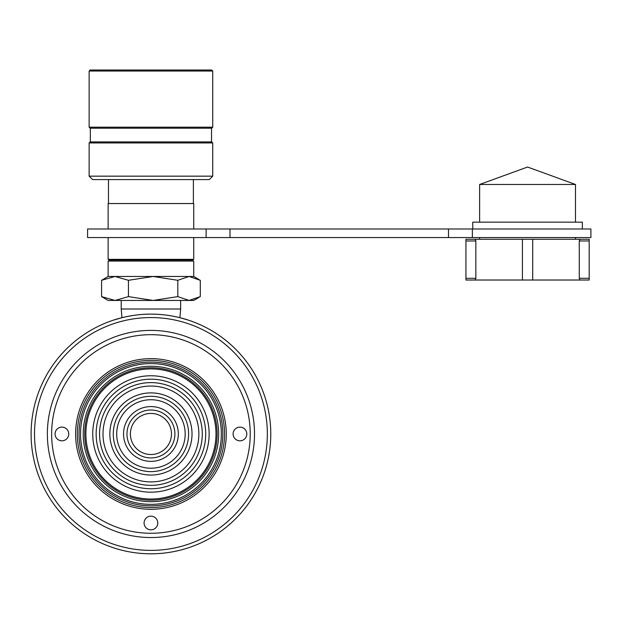 <?xml version="1.0" encoding="UTF-8"?>
<svg xmlns="http://www.w3.org/2000/svg" width="622" height="622" viewBox="0 0 622 622"><rect width="100%" height="100%" fill="white"/><g stroke="black" fill="none" stroke-linecap="round" stroke-linejoin="round"><path stroke-width="0.93" d="M180.66 309.002L179.898 317.687L188.598 320.206C188.995 320.33 171.221 313.931 150.936 314.133C130.682 313.923 112.862 320.33 113.274 320.206L121.974 317.687L121.212 309.002L180.66 309.002L180.66 300.442M47.365 433.969A103.571 103.571 0 0 1 150.936 330.399A103.571 103.571 0 0 1 254.507 433.969A103.571 103.571 0 0 1 150.936 537.54A103.571 103.571 0 0 1 47.365 433.969M267.343 433.969A116.407 116.407 0 0 1 150.936 550.384A116.407 116.407 0 0 1 34.521 433.969A116.407 116.407 0 0 1 150.936 317.562A116.407 116.407 0 0 1 267.343 433.969M270.772 433.969A119.836 119.836 0 0 1 150.936 553.805A119.836 119.836 0 0 1 31.1 433.969A119.836 119.836 0 0 1 150.936 314.133A119.836 119.836 0 0 1 270.772 433.969M89.133 71.04L90.159 70.014L211.705 70.014L212.732 71.04L89.133 71.04L89.133 127.191L212.732 127.191L212.732 71.04M212.732 127.191L211.705 128.218L90.159 128.218L89.133 127.191M212.732 142.943L211.705 141.917L90.159 141.917L89.133 142.943L89.133 176.158L212.732 176.158L212.732 142.943L89.133 142.943M212.732 176.158L209.311 179.579L92.561 179.579L89.133 176.158M193.73 228.989L193.73 203.542L108.135 203.542L108.135 228.989M193.73 259.351L108.135 259.351L108.819 260.043L193.045 260.043L193.73 259.351L193.73 237.55M198.993 297.402L193.73 300.442L189.049 300.442L200.292 296.616L200.292 280.297L189.049 276.471L193.73 276.471L193.73 261.069L108.135 261.069L108.135 276.471L101.58 280.297L101.58 296.616L115.016 300.442L108.135 300.442L101.58 296.616M101.58 280.297L115.016 276.471L128.451 280.297L153.129 276.471L177.806 280.297L189.049 276.471L108.135 276.471M189.049 300.442L115.016 300.442L128.451 296.616L153.129 300.442L177.806 296.616L189.049 300.442M177.806 280.297L177.806 296.616M128.451 280.297L128.451 296.616M527.557 237.55L87.593 237.55L87.593 228.989L590.9 228.989L590.9 237.55L527.557 237.55M465.932 239.26L475.208 239.26L475.853 240.971L465.932 240.971L465.932 239.26L589.189 239.26L579.914 239.26L579.269 240.971L579.269 278.306L589.189 278.306L589.189 280.024L579.914 280.024L579.269 278.306M532.696 239.26L532.696 280.024L465.932 280.024L465.932 278.306L475.853 278.306L475.208 280.024L465.932 280.024M472.774 228.989L472.774 222.14L582.34 222.14L582.34 228.989M479.624 184.477L575.49 184.477L527.557 167.03L479.624 184.477L479.624 222.14M465.932 240.971L465.932 278.306M532.696 280.024L589.189 280.024M475.853 240.971L475.853 278.306M589.189 239.26L589.189 278.306M157.786 522.993A6.85 6.85 0 0 0 150.936 516.143A6.85 6.85 0 0 0 144.086 522.993A6.85 6.85 0 0 0 150.936 529.835A6.85 6.85 0 0 0 157.786 522.993M246.802 433.969A6.85 6.85 0 0 0 239.952 427.12A6.85 6.85 0 0 0 233.11 433.969A6.85 6.85 0 0 0 239.952 440.819A6.85 6.85 0 0 0 246.802 433.969M68.762 433.969A6.85 6.85 0 0 0 61.912 427.12A6.85 6.85 0 0 0 55.07 433.969A6.85 6.85 0 0 0 61.912 440.819A6.85 6.85 0 0 0 68.762 433.969M75.612 433.969A75.324 75.324 0 0 1 150.936 358.645A75.324 75.324 0 0 1 226.26 433.969A75.324 75.324 0 0 1 150.936 509.294A75.324 75.324 0 0 1 75.612 433.969M250.223 433.969A99.295 99.295 0 0 1 150.936 533.264A99.295 99.295 0 0 1 51.642 433.969A99.295 99.295 0 0 1 150.936 334.683A99.295 99.295 0 0 1 250.223 433.969M215.989 433.969A65.053 65.053 0 0 1 150.936 499.023A65.053 65.053 0 0 1 85.883 433.969A65.053 65.053 0 0 1 150.936 368.916A65.053 65.053 0 0 1 215.989 433.969A65.053 65.053 0 0 1 150.936 499.023A65.053 65.053 0 0 1 85.883 433.969M96.153 433.969A54.783 54.783 0 0 1 150.936 379.187A54.783 54.783 0 0 1 205.719 433.969A54.783 54.783 0 0 1 150.936 488.752A54.783 54.783 0 0 1 96.153 433.969M99.574 433.969A51.362 51.362 0 0 1 150.936 382.616A51.362 51.362 0 0 1 202.29 433.969A51.362 51.362 0 0 1 150.936 485.331A51.362 51.362 0 0 1 99.574 433.969M198.869 433.969A47.933 47.933 0 0 1 150.936 481.902A47.933 47.933 0 0 1 103.003 433.969A47.933 47.933 0 0 1 150.936 386.037A47.933 47.933 0 0 1 198.869 433.969M109.845 433.969A41.083 41.083 0 0 1 150.936 392.886A41.083 41.083 0 0 1 192.019 433.969A41.083 41.083 0 0 1 150.936 475.06A41.083 41.083 0 0 1 109.845 433.969M113.274 433.969A37.662 37.662 0 0 1 150.936 396.307A37.662 37.662 0 0 1 188.598 433.969A37.662 37.662 0 0 1 150.936 471.632A37.662 37.662 0 0 1 113.274 433.969M185.177 433.969A34.241 34.241 0 0 1 150.936 468.211A34.241 34.241 0 0 1 116.695 433.969A34.241 34.241 0 0 1 150.936 399.728A34.241 34.241 0 0 1 185.177 433.969M123.545 433.969A27.391 27.391 0 0 1 150.936 406.578A27.391 27.391 0 0 1 178.327 433.969A27.391 27.391 0 0 1 150.936 461.361A27.391 27.391 0 0 1 123.545 433.969M126.966 433.969A23.97 23.97 0 0 1 150.936 410.007A23.97 23.97 0 0 1 174.899 433.969A23.97 23.97 0 0 1 150.936 457.94A23.97 23.97 0 0 1 126.966 433.969M171.478 433.969A20.542 20.542 0 0 1 150.936 454.511A20.542 20.542 0 0 1 130.395 433.969A20.542 20.542 0 0 1 150.936 413.428A20.542 20.542 0 0 1 171.478 433.969M472.362 237.55L472.362 228.989M589.189 240.971L579.269 240.971M448.493 237.55L448.493 228.989M230 237.55L230 228.989M206.131 237.55L206.131 228.989M84.732 433.969A66.204 66.204 0 0 1 150.936 367.765A66.204 66.204 0 0 1 217.14 433.969A66.204 66.204 0 0 1 150.936 500.174A66.204 66.204 0 0 1 84.732 433.969M83.224 433.969A67.712 67.712 0 0 1 150.936 366.257A67.712 67.712 0 0 1 218.649 433.969A67.712 67.712 0 0 1 150.936 501.682A67.712 67.712 0 0 1 83.224 433.969M80.549 433.969A70.387 70.387 0 0 1 150.936 363.582A70.387 70.387 0 0 1 221.323 433.969A70.387 70.387 0 0 1 150.936 504.356A70.387 70.387 0 0 1 80.549 433.969M222.839 433.969A71.903 71.903 0 0 1 150.936 505.873A71.903 71.903 0 0 1 79.033 433.969A71.903 71.903 0 0 1 150.936 362.066A71.903 71.903 0 0 1 222.839 433.969M77.322 433.969A73.614 73.614 0 0 1 150.936 360.356A73.614 73.614 0 0 1 224.55 433.969A73.614 73.614 0 0 1 150.936 507.583A73.614 73.614 0 0 1 77.322 433.969M209.14 433.969A58.204 58.204 0 0 1 150.936 492.173A58.204 58.204 0 0 1 92.732 433.969A58.204 58.204 0 0 1 150.936 375.766A58.204 58.204 0 0 1 209.14 433.969M211.534 128.218L211.534 141.917M193.388 179.579L193.388 203.542M181.748 260.043L181.748 261.069M120.124 260.043L120.124 261.069M108.135 237.55L108.135 259.351M108.477 179.579L108.477 203.542M90.33 128.218L90.33 141.917M193.73 276.471L198.993 279.511M121.212 300.442L121.212 309.002M479.624 239.26L479.624 237.55M575.49 222.14L575.49 184.477M575.49 239.26L575.49 237.55M522.426 239.26L522.426 280.024"/></g></svg>
